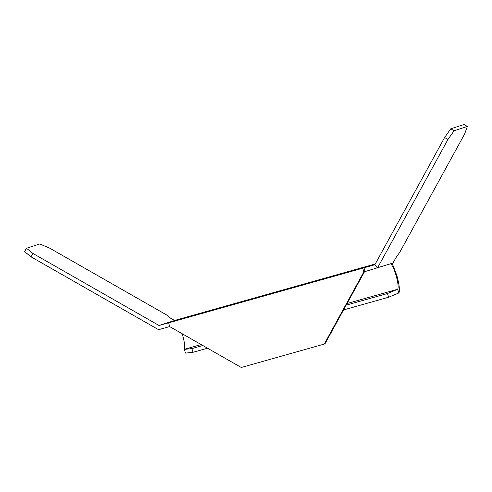 <?xml version="1.0" encoding="UTF-8"?>
<svg xmlns="http://www.w3.org/2000/svg" width="492" height="492" viewBox="0 0 492 492"><rect width="100%" height="100%" fill="white"/><g stroke="black" fill="none" stroke-linecap="round" stroke-linejoin="round"><path stroke-width="0.74" d="M467.4 126.444L464.024 124.519L450.733 128.818L444.596 137.52L374.849 264.721L377.45 268.06L447.966 139.445L454.104 130.743L467.4 126.444L464.583 134.076L399.855 252.138L395.832 257.839L392.979 263.036L363.816 271.947L362.745 268.183L168.639 322.832L159.027 325.483L175.828 320.108M169.691 326.553L158.559 329.683L31.033 256.83L24.6 251.67L26.463 248.269L32.902 253.429L31.033 256.83M374.849 264.721L362.745 268.183M159.027 325.483L32.902 253.429M444.596 137.52L447.966 139.445M363.994 267.777L365.058 271.547M174.555 320.464L170.798 318.318L166.585 314.935L49.514 248.06L39.76 243.97L26.463 248.269M168.639 322.832L169.703 326.602L241.264 367.481L324.935 343.896L364.504 271.725M363.816 271.947L324.24 344.117M390.992 263.681L391.103 264.186L390.217 263.817M343.564 309.917L388.618 297.23L398.889 292.943C399.978 290.489 399.307 284.727 396.89 275.643L392.204 263.288M182.157 333.711L182.827 335.938C184.697 342.961 185.213 347.413 184.371 349.308L185.453 353.102L193.024 352.297L207.538 348.213M391.103 264.186C392.739 266.012 394.443 269.905 396.201 275.864C398.065 282.882 398.582 287.34 397.745 289.235L387.468 293.521L346.177 305.151M202.815 345.513L191.88 348.588L184.309 349.394M450.733 128.818L454.104 130.743M398.821 293.029L397.677 289.321M388.618 297.23L387.468 293.521M193.024 352.297L191.88 348.588M175.785 320.12L375.273 263.952L175.804 320.114M397.745 289.235L347.088 303.496M201.173 344.578L184.371 349.308"/></g></svg>
